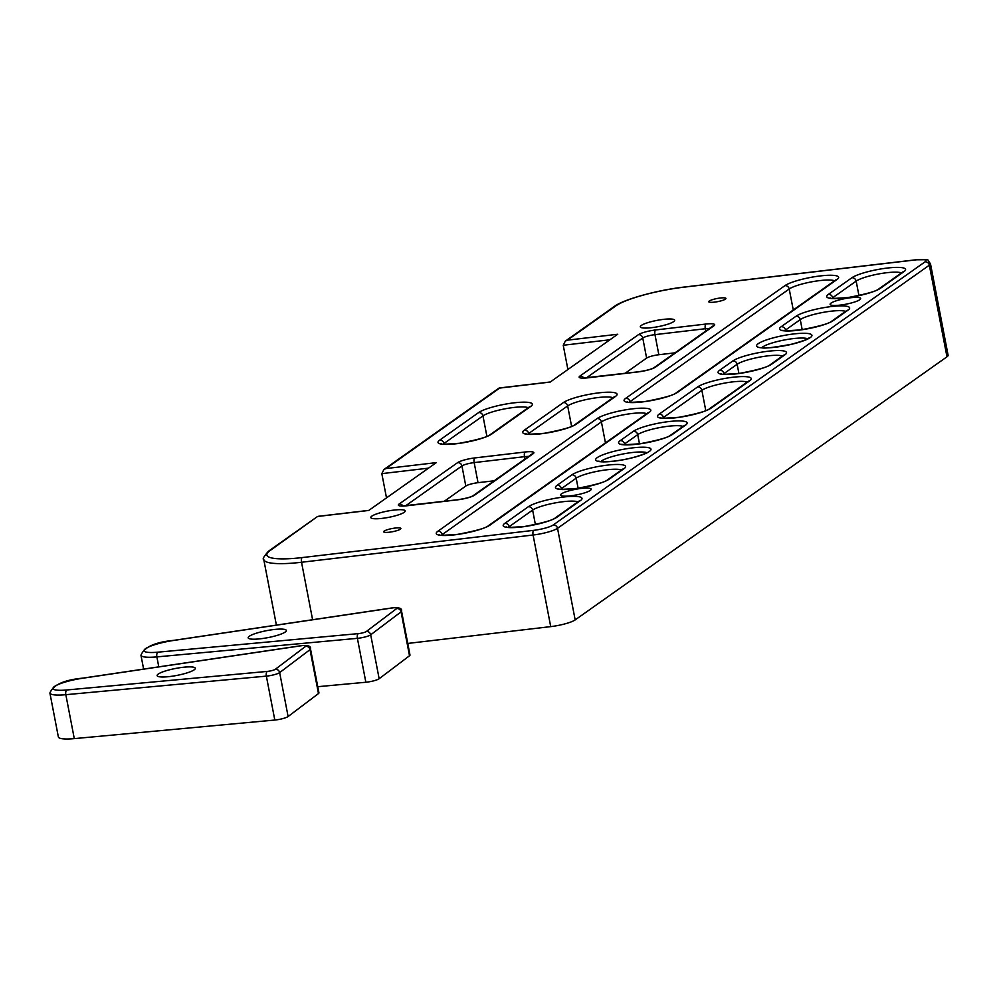 <?xml version="1.0" encoding="UTF-8"?>
<svg xmlns="http://www.w3.org/2000/svg" width="998" height="998" viewBox="0 0 998 998"><rect width="100%" height="100%" fill="white"/><g stroke="black" fill="none" stroke-linecap="round" stroke-linejoin="round"><path stroke-width="1.5" d="M409.517 655.761A9.718 1.771 -10.9 0 0 409.991 655.05L401.533 611.125A9.718 1.771 -10.9 0 1 401.059 611.849A3.892 3.58 -127.1 0 0 396.705 608.543L366.353 631.497A3.892 3.58 52.9 0 1 370.695 634.803L401.059 611.849L409.517 655.761L379.153 678.727L370.695 634.803A9.718 1.771 -10.9 0 1 357.396 638.333A3.892 1.809 -95.3 0 1 358.369 633.618L157.846 652.181A25.274 4.603 169.1 0 1 145.346 648.8A25.274 4.603 169.1 0 1 173.677 640.442L392.376 607.944A5.826 1.06 169.1 0 1 396.705 608.543M260.752 638.745A19.436 3.543 169.1 0 1 248.165 637.822A19.436 3.543 169.1 0 1 266.591 630.661A19.436 3.543 169.1 0 1 286.351 630.474A19.436 3.543 169.1 0 1 260.752 638.745M317.763 686.699L365.854 682.245A9.718 1.771 -10.9 0 0 379.153 678.727M684.853 287.05A3.892 1.422 83.3 0 0 684.566 287.012C656.859 290.094 622.977 299.625 614.281 306.498A3.892 3.543 54.7 0 1 615.803 305.912L567.4 340.168L617.737 334.243L550.16 382.072L498.875 388.172L383.893 469.534L381.822 473.638L428.529 468.149M567.4 340.168L565.305 341.154L563.234 345.258L567.899 369.51M533.656 530.35A3.892 1.422 -96.7 0 0 533.082 535.015L550.721 626.619A19.436 3.543 -10.9 0 0 575.172 619.908L557.533 528.304A3.892 3.543 -125.3 0 0 553.229 524.973A15.556 2.832 169.1 0 1 533.656 530.35L302.107 557.583A54.428 9.918 169.1 0 1 270.009 550.622L317.464 516.54L268.487 551.208C263.846 556.497 262.274 559.254 263.759 559.491A58.321 10.629 -10.9 0 0 301.533 562.261L533.082 535.015A19.436 3.543 -10.9 0 0 557.533 528.304L929.338 265.194A19.436 3.543 169.1 0 0 930.46 263.634L948.1 355.226A19.436 3.543 169.1 0 1 946.977 356.797L929.338 265.194A3.892 3.543 -125.3 0 0 925.021 261.863A15.556 2.832 -10.9 0 0 915.852 259.879L684.304 287.125A54.428 9.918 -10.9 0 0 615.803 305.912M714.431 302.144A8.745 1.597 -10.9 0 0 725.945 298.427A8.745 1.597 -10.9 0 0 717.051 298.514A8.745 1.597 -10.9 0 0 708.767 301.733A8.745 1.597 -10.9 0 0 714.431 302.144M651.644 327.668A17.49 3.194 -10.9 0 0 674.685 320.221A17.49 3.194 -10.9 0 0 656.896 320.395A17.49 3.194 -10.9 0 0 640.317 326.833A17.49 3.194 -10.9 0 0 651.644 327.668M840.191 305.101A15.556 2.832 -10.9 0 0 860.65 298.477A15.556 2.832 -10.9 0 0 844.844 298.639A15.556 2.832 -10.9 0 0 830.111 304.365A15.556 2.832 -10.9 0 0 840.191 305.101M674.997 352.83L658.842 354.727A9.718 1.771 -10.9 0 0 646.617 358.082L625.022 373.364M318.412 516.378L368.749 510.452L436.338 462.623L386.001 468.549L383.893 469.534M581.098 488.446A15.556 2.832 169.1 0 1 591.178 489.182A15.556 2.832 169.1 0 1 576.445 494.908A15.556 2.832 169.1 0 1 560.626 495.058A15.556 2.832 169.1 0 1 581.098 488.446M393.861 510.09A17.49 3.194 169.1 0 1 405.2 510.914A17.49 3.194 169.1 0 1 388.621 517.363A17.49 3.194 169.1 0 1 370.832 517.538A17.49 3.194 169.1 0 1 393.861 510.09M395.196 528.054A8.745 1.597 169.1 0 1 400.872 528.478A8.745 1.597 169.1 0 1 392.576 531.697A8.745 1.597 169.1 0 1 383.681 531.784A8.745 1.597 169.1 0 1 395.196 528.054M575.172 619.908L946.977 356.797M550.721 626.619L407.758 643.436M386.5 497.89L381.822 473.638M444.21 501.32L465.804 486.038A9.718 1.771 169.1 0 1 478.03 482.683L494.185 480.786M318.474 693.56A9.718 1.771 -10.9 0 0 318.948 692.849L310.49 648.925A9.718 1.771 -10.9 0 1 310.016 649.636A3.892 3.58 -127.1 0 0 305.662 646.33L275.311 669.296A3.892 3.58 52.9 0 1 279.652 672.602L310.016 649.636L318.474 693.56L288.11 716.527L279.652 672.602A9.718 1.771 -10.9 0 1 266.354 676.12A3.892 1.809 -95.3 0 1 267.327 671.405L66.804 689.98A25.274 4.603 169.1 0 1 54.304 686.599A25.274 4.603 169.1 0 1 82.634 678.241L301.334 645.743A5.826 1.06 169.1 0 1 305.662 646.33M169.71 676.544A19.436 3.543 169.1 0 1 157.123 675.621A19.436 3.543 169.1 0 1 175.548 668.46A19.436 3.543 169.1 0 1 195.309 668.261A19.436 3.543 169.1 0 1 169.71 676.544M82.959 678.191A3.892 0.873 81.5 0 0 82.784 678.141C64.171 679.9 53.218 684.853 49.9 692.999L58.358 736.923A29.154 5.314 -10.9 0 0 74.289 738.62L274.812 720.045A9.718 1.771 -10.9 0 0 288.11 716.527M401.533 611.125C402.269 608.406 399.262 607.32 392.526 607.844L173.827 640.354C155.214 642.101 144.261 647.053 140.943 655.199A29.154 5.314 -10.9 0 0 156.873 656.896A3.892 1.809 -95.3 0 1 157.846 652.181M158.794 666.851L156.873 656.896L357.396 638.333L365.854 682.245M366.353 631.497A5.826 1.06 169.1 0 1 358.369 633.618M930.46 263.634C925.882 258.669 932.494 259.867 916.114 259.767L684.566 287.012A3.892 1.422 83.3 0 0 684.304 287.125M609.94 339.769L563.234 345.258M901.456 272.916A24.301 4.429 -10.9 0 0 879.226 273.851A24.301 4.429 -10.9 0 0 856.159 281.112A3.892 3.543 -125.3 0 0 851.843 277.781A28.194 5.14 169.1 0 1 887.309 268.05A28.194 5.14 169.1 0 1 903.939 271.656A3.892 3.543 -125.3 0 0 902.417 272.229L878.939 288.846C876.593 291.167 866.339 294.061 848.15 297.516C833.455 298.577 827.454 298.726 830.174 297.965L830.71 298.439M903.939 271.656L880.461 288.272A3.892 3.543 -125.3 0 0 878.939 288.846M880.461 288.272A28.194 5.14 169.1 0 1 844.994 298.003A28.194 5.14 169.1 0 1 828.365 294.398A3.892 3.543 54.7 0 1 832.681 297.728A24.301 4.429 -10.9 0 0 831.933 298.34M858.941 295.583L856.159 281.112L832.681 297.728L832.819 298.427M828.365 294.398L851.843 277.781M845.543 311.401A24.301 4.429 -10.9 0 0 823.325 312.349A24.301 4.429 -10.9 0 0 800.259 319.61A3.892 3.543 -125.3 0 0 795.942 316.279A28.194 5.14 169.1 0 1 831.409 306.548A28.194 5.14 169.1 0 1 848.026 310.153A3.892 3.543 -125.3 0 0 846.504 310.727L846.853 310.515M802.192 329.652L800.259 319.61L785.513 330.039A3.892 3.543 -125.3 0 0 781.197 326.708L795.942 316.279M846.504 310.727L831.758 321.169A3.892 3.543 54.7 0 1 833.28 320.583A28.194 5.14 169.1 0 1 797.814 330.313A28.194 5.14 169.1 0 1 781.197 326.708M785.651 330.75L785.513 330.039A24.301 4.429 -10.9 0 0 784.752 330.662M848.026 310.153L833.28 320.583M807.769 338.771A24.301 4.429 -10.9 0 0 793.136 338.621A24.301 4.429 -10.9 0 0 761.811 347.628M793.709 333.943A28.194 5.14 169.1 0 1 802.13 341.291A28.194 5.14 169.1 0 1 757.02 346.605A28.194 5.14 169.1 0 1 793.709 333.943M783.742 355.176L783.393 355.388A3.892 3.543 54.7 0 1 784.915 354.814L771.741 364.133A3.892 3.543 -125.3 0 0 770.219 364.719C767.874 367.039 757.619 369.934 739.431 373.389C724.735 374.45 718.735 374.587 721.454 373.826L721.991 374.312M782.432 356.074A24.301 4.429 -10.9 0 0 760.214 357.01A24.301 4.429 -10.9 0 0 737.148 364.27A3.892 3.543 -125.3 0 0 732.831 360.939A28.194 5.14 169.1 0 1 768.298 351.209A28.194 5.14 169.1 0 1 784.915 354.814M738.907 373.464L737.148 364.27L723.962 373.601A3.892 3.543 -125.3 0 0 719.645 370.27L732.831 360.939M724.099 374.3L723.962 373.601A24.301 4.429 -10.9 0 0 723.213 374.213M771.741 364.133A28.194 5.14 169.1 0 1 736.275 373.863A28.194 5.14 169.1 0 1 719.645 370.27M784.902 285.653A3.892 3.543 54.7 0 1 789.218 288.983L630.012 401.658A3.892 3.543 -125.3 0 0 625.696 398.327L784.902 285.653A28.194 5.14 169.1 0 1 820.368 275.922A28.194 5.14 169.1 0 1 836.998 279.527L677.779 392.202A28.194 5.14 169.1 0 1 642.313 401.932A28.194 5.14 169.1 0 1 625.696 398.327M628.029 402.381L627.493 401.895C624.773 402.656 630.773 402.506 645.469 401.458C663.658 397.99 673.912 395.108 676.257 392.788A3.892 3.543 54.7 0 1 677.779 392.202M630.137 402.369L630.012 401.658A24.301 4.429 -10.9 0 0 629.251 402.281M676.257 392.788L835.476 280.114A3.892 3.543 54.7 0 1 836.998 279.527M834.515 280.787A24.301 4.429 -10.9 0 0 812.285 281.723A24.301 4.429 -10.9 0 0 789.218 288.983L793.26 309.979M747.165 382.097A24.301 4.429 -10.9 0 0 724.935 383.045A24.301 4.429 -10.9 0 0 701.868 390.305A3.892 3.543 -125.3 0 0 697.552 386.974A28.194 5.14 169.1 0 1 733.019 377.244A28.194 5.14 169.1 0 1 749.648 380.837L711.2 408.045A28.194 5.14 -10.9 0 1 675.733 417.775A28.194 5.14 -10.9 0 1 659.117 414.17L697.552 386.974M748.463 381.211L748.126 381.423A3.892 3.543 54.7 0 1 749.648 380.837M662.672 418.125A24.301 4.429 169.1 0 1 663.433 417.501L701.868 390.305L705.786 410.615M612.959 397.728A24.301 4.429 -10.9 0 0 590.729 398.664A24.301 4.429 -10.9 0 0 567.662 405.924A3.892 3.543 -125.3 0 0 563.346 402.593A28.194 5.14 169.1 0 1 598.812 392.863A28.194 5.14 169.1 0 1 615.429 396.468A3.892 3.543 54.7 0 0 613.907 397.054L574.923 424.637A3.892 3.543 54.7 0 1 576.445 424.063L615.429 396.468M527.917 434.13A24.301 4.429 169.1 0 1 528.666 433.519L567.662 405.924L571.605 426.383M528.241 407.695A24.301 4.429 -10.9 0 0 506.023 408.631A24.301 4.429 -10.9 0 0 482.957 415.892A3.892 3.543 -125.3 0 0 478.641 412.561A28.194 5.14 169.1 0 1 514.107 402.83A28.194 5.14 169.1 0 1 530.724 406.436A3.892 3.543 54.7 0 0 529.202 407.009L490.218 434.604A3.892 3.543 54.7 0 1 491.74 434.03L530.724 406.436M443.212 444.098A24.301 4.429 169.1 0 1 443.96 443.486L482.957 415.892L486.899 436.351M638.857 371.817A3.892 1.422 83.3 0 0 638.57 371.767A3.892 1.422 83.3 0 0 638.308 371.88L587.972 377.805A3.892 1.422 -96.7 0 1 588.234 377.693A3.892 1.422 -96.7 0 1 588.521 377.731M709.378 328.504A9.718 1.771 -10.9 0 0 705.312 328.729A3.892 1.422 -96.7 0 1 705.885 324.051A13.61 2.483 169.1 0 1 713.907 325.785A3.892 3.543 54.7 0 0 712.385 326.371L653.902 367.763A3.892 3.543 54.7 0 1 655.424 367.177A13.61 2.483 169.1 0 1 638.308 371.88M713.907 325.785L655.424 367.177M705.761 331.062L705.312 328.729L654.975 334.642A3.892 1.422 -96.7 0 1 655.549 329.976L705.885 324.051M658.842 354.727L654.975 334.642A9.718 1.771 -10.9 0 0 642.749 337.998A3.892 3.543 -125.3 0 0 638.433 334.667A13.61 2.483 169.1 0 1 655.549 329.976M583.718 377.993A3.892 3.543 -125.3 0 0 579.95 376.059L638.433 334.667M646.617 358.082L642.749 337.998L586.4 377.88M587.972 377.805A13.61 2.483 169.1 0 1 579.95 376.059M386.001 468.549L499.823 387.997M553.229 524.973L925.021 261.863M528.803 434.23L528.666 433.519A3.892 3.543 -125.3 0 0 524.349 430.188A28.194 5.14 -10.9 0 0 540.978 433.793A28.194 5.14 -10.9 0 0 576.445 424.063M524.349 430.188L563.346 402.593M504.826 523.364A28.194 5.14 -10.9 0 0 521.443 526.969A28.194 5.14 -10.9 0 0 556.909 517.238L580.387 500.622A28.194 5.14 -10.9 0 0 563.77 497.016A28.194 5.14 -10.9 0 0 528.304 506.747L504.826 523.364A3.892 3.543 -125.3 0 1 509.142 526.695L532.62 510.078A24.301 4.429 169.1 0 1 555.686 502.817A24.301 4.429 169.1 0 1 577.904 501.882M613.895 461.201A28.194 5.14 -10.9 0 0 650.584 448.551A28.194 5.14 -10.9 0 0 605.474 453.853A28.194 5.14 -10.9 0 0 613.895 461.201M597.103 418.561L437.885 531.235A28.194 5.14 -10.9 0 0 454.502 534.841A28.194 5.14 -10.9 0 0 489.968 525.11L649.187 412.436A28.194 5.14 -10.9 0 0 632.57 408.831A28.194 5.14 -10.9 0 0 597.103 418.561A3.892 3.543 -125.3 0 1 601.407 421.892A24.301 4.429 169.1 0 1 624.486 414.632A24.301 4.429 169.1 0 1 646.704 413.696M525.073 452.007L474.749 457.932A13.61 2.483 -10.9 0 0 457.62 462.623L399.138 504.015A13.61 2.483 -10.9 0 0 407.159 505.749L457.496 499.836A13.61 2.483 -10.9 0 0 474.611 495.133L533.107 453.741A13.61 2.483 -10.9 0 0 525.073 452.007A3.892 1.422 -96.7 0 0 524.499 456.685A9.718 1.771 169.1 0 1 528.566 456.46M672.303 434.504L685.489 425.173A28.194 5.14 -10.9 0 0 668.86 421.568A28.194 5.14 -10.9 0 0 633.393 431.311L620.22 440.629A28.194 5.14 -10.9 0 0 636.836 444.235A28.194 5.14 -10.9 0 0 672.303 434.504A3.892 3.543 54.7 0 0 670.781 435.078C668.448 437.411 658.181 440.293 640.005 443.748C625.297 444.809 619.309 444.958 622.016 444.197L622.565 444.684M557.109 485.29A28.194 5.14 -10.9 0 0 573.725 488.895A28.194 5.14 -10.9 0 0 609.192 479.165L623.937 468.736A28.194 5.14 -10.9 0 0 607.32 465.13A28.194 5.14 -10.9 0 0 571.854 474.861L557.109 485.29A3.892 3.543 -125.3 0 1 561.425 488.621L576.17 478.192A3.892 3.543 -125.3 0 0 571.854 474.861M444.098 444.197L443.96 443.486A3.892 3.543 -125.3 0 0 439.644 440.155L478.641 412.561M439.644 440.155A28.194 5.14 -10.9 0 0 456.273 443.761A28.194 5.14 -10.9 0 0 491.74 434.03M268.487 551.208A3.892 3.543 54.7 0 1 270.009 550.622M312.599 619.733L301.533 562.261A3.892 1.422 -96.7 0 1 302.107 557.583M556.909 517.238A3.892 3.543 -125.3 0 0 555.387 517.812C553.042 520.133 542.787 523.027 524.611 526.482C509.903 527.543 503.915 527.692 506.622 526.932L507.171 527.406M508.381 527.306A24.301 4.429 169.1 0 1 509.142 526.695L509.279 527.393M580.387 500.622A3.892 3.543 -125.3 0 0 578.865 501.196L555.387 517.812M528.304 506.747A3.892 3.543 54.7 0 1 532.62 510.078L535.402 524.549M609.192 479.165A3.892 3.543 -125.3 0 0 607.67 479.751C605.324 482.071 595.07 484.953 576.894 488.421C562.186 489.469 556.198 489.619 558.905 488.858L559.454 489.344M560.664 489.245A24.301 4.429 169.1 0 1 561.425 488.621L561.562 489.332M622.764 469.097L622.415 469.31A3.892 3.543 54.7 0 1 623.937 468.736M578.104 488.234L576.17 478.192A24.301 4.429 169.1 0 1 599.237 470.931A24.301 4.429 169.1 0 1 621.455 469.983M600.833 461.55A24.301 4.429 169.1 0 1 632.158 452.543A24.301 4.429 169.1 0 1 646.791 452.693M685.489 425.173A3.892 3.543 -125.3 0 0 683.967 425.759L670.781 435.078M623.775 444.572A24.301 4.429 169.1 0 1 624.536 443.96A3.892 3.543 -125.3 0 0 620.22 440.629M624.673 444.671L624.536 443.96L637.71 434.641A3.892 3.543 -125.3 0 0 633.393 431.311M639.481 443.823L637.71 434.641A24.301 4.429 169.1 0 1 668.286 426.246A24.301 4.429 169.1 0 1 683.006 426.433M437.885 531.235A3.892 3.543 54.7 0 1 442.201 534.566L601.407 421.892L605.449 442.887M489.968 525.11A3.892 3.543 54.7 0 0 488.446 525.684L647.665 413.022A3.892 3.543 54.7 0 1 649.187 412.436M441.44 535.178A24.301 4.429 169.1 0 1 442.201 534.566L442.339 535.277M748.126 381.423L709.678 408.631A3.892 3.543 54.7 0 1 711.2 408.045M663.57 418.212L663.433 417.501A3.892 3.543 -125.3 0 0 659.117 414.17M474.749 457.932A3.892 1.422 83.3 0 0 474.162 462.598L524.499 456.685L524.948 459.018M531.597 454.315L531.572 454.327A3.892 3.543 54.7 0 1 533.107 453.741M531.572 454.327L473.089 495.719A3.892 3.543 54.7 0 1 474.611 495.133M402.905 505.949A3.892 3.543 -125.3 0 0 399.138 504.015M405.587 505.836L461.937 465.954A3.892 3.543 -125.3 0 0 457.62 462.623M465.804 486.038L461.937 465.954A9.718 1.771 169.1 0 1 474.162 462.598L478.03 482.683M310.49 648.925C311.214 646.205 308.22 645.107 301.483 645.644L82.784 678.141A3.892 0.873 81.5 0 0 82.634 678.241M49.9 692.999A29.154 5.314 -10.9 0 0 65.831 694.695A3.892 1.809 -95.3 0 1 66.804 689.98M74.289 738.62L65.831 694.695L266.354 676.12L274.812 720.045M275.311 669.296A5.826 1.06 169.1 0 1 267.327 671.405M143.625 669.109L140.943 655.199M550.285 381.985L499.387 387.973M614.281 306.498L565.305 341.154M831.758 321.169C829.425 323.489 819.158 326.371 800.982 329.839C786.274 330.887 780.286 331.037 782.993 330.276L783.542 330.762M808.941 338.422L809.266 337.773C808.093 337.661 813.42 338.097 791.963 344.135C773.088 347.653 762.934 348.801 761.486 347.578L760.588 347.728M783.393 355.388L770.219 364.719M653.902 367.763C651.357 369.26 646.242 370.595 638.57 371.767L582.395 378.117M368.873 510.365L317.975 516.353M263.759 559.491L276.396 625.11M622.415 469.31L607.67 479.751M647.964 452.331L645.519 453.341C636.849 456.972 626.407 459.554 614.157 461.101C597.353 462.573 598.575 460.614 599.074 461.163L599.611 461.65M488.446 525.684C486.101 528.017 475.846 530.899 457.67 534.354C442.962 535.415 436.974 535.564 439.681 534.803L440.23 535.29M709.678 408.631C707.332 410.951 697.078 413.833 678.902 417.301C664.194 418.349 658.206 418.499 660.913 417.738L661.462 418.224M574.923 424.637C572.578 426.969 562.311 429.851 544.135 433.319C529.439 434.367 523.439 434.517 526.158 433.756L526.695 434.242M490.218 434.604C487.872 436.937 477.605 439.819 459.429 443.274C444.734 444.335 438.733 444.484 441.453 443.723L441.989 444.21M401.595 506.073L457.758 499.724C465.442 498.551 470.545 497.216 473.089 495.719"/></g></svg>
